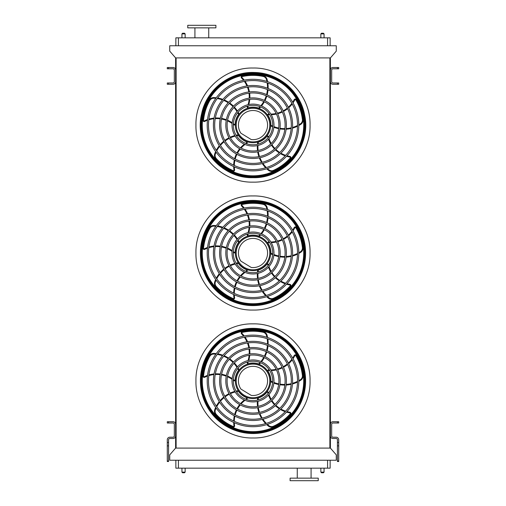 <?xml version="1.0" encoding="UTF-8"?>
<svg xmlns="http://www.w3.org/2000/svg" width="506" height="506" viewBox="0 0 506 506"><rect width="100%" height="100%" fill="white"/><g stroke="black" fill="none" stroke-linecap="round" stroke-linejoin="round"><path stroke-width="0.76" d="M330.14 460.232L330.14 468.164L175.86 468.164L175.86 460.232M169.725 460.232L336.275 460.232L336.275 454.862L330.393 448.082L175.607 448.082L169.725 454.862L169.725 460.232M330.393 448.082L330.393 57.918L175.607 57.918L175.607 448.082M176.12 57.918L176.12 448.082M329.88 57.918L329.88 448.082M330.393 57.918L336.275 51.138L336.275 45.768L169.725 45.768L169.725 51.138L175.607 57.918M175.86 45.768L175.86 37.836L178.422 37.836L178.422 45.768M327.578 45.768L327.578 37.836L178.422 37.836M327.578 37.836L330.14 37.836L330.14 45.768M304.169 480.7L318.242 480.7L318.242 478.145L290.096 478.145L290.096 480.7L304.169 480.7M215.904 25.3L187.758 25.3L187.758 27.855L215.904 27.855L215.904 25.3M208.738 27.855L208.738 37.836M320.861 468.164L320.861 472.13L324.061 472.13L324.061 468.164M323.423 472.768L321.5 472.768L323.423 472.768L324.061 472.13M181.939 468.164L181.939 472.13L185.139 472.13L185.139 468.164M184.5 472.768L182.577 472.768L184.5 472.768L185.139 472.13M323.423 33.232L321.5 33.232L323.423 33.232L324.061 33.87L324.061 37.836M184.5 33.232L182.577 33.232L184.5 33.232L185.139 33.87L185.139 37.836M338.71 423.01L337.426 423.01L337.426 421.726L338.71 421.726L338.71 423.01M338.71 442.516L338.71 445.856L337.426 445.856L337.426 442.516L338.71 442.516L338.71 439.765A2.555 2.555 0 0 0 336.148 437.209L332.948 437.209A1.278 1.278 0 0 1 331.67 435.925L331.67 424.287A1.278 1.278 0 0 1 332.948 423.01L337.426 423.01M337.426 442.516L337.426 439.765A1.278 1.278 0 0 0 336.148 438.487L332.948 438.487A2.555 2.555 0 0 1 330.393 435.925L330.393 424.287A2.555 2.555 0 0 1 332.948 421.726L337.426 421.726M337.426 445.856L337.426 461.01L338.71 461.01L338.71 461.51L337.426 461.51L337.426 461.01M338.71 445.856L338.71 461.01M167.29 421.726L168.574 421.726L168.574 423.01L167.29 423.01L167.29 421.726M168.574 442.516L168.574 461.51L167.29 461.51L167.29 442.516L168.574 442.516L168.574 439.765A1.278 1.278 0 0 1 169.852 438.487L173.052 438.487A2.555 2.555 0 0 0 175.607 435.925L175.607 424.287A2.555 2.555 0 0 0 173.052 421.726L168.574 421.726M167.29 442.516L167.29 439.765A2.555 2.555 0 0 1 169.852 437.209L173.052 437.209A1.278 1.278 0 0 0 174.33 435.925L174.33 424.287A1.278 1.278 0 0 0 173.052 423.01L168.574 423.01M338.71 84.274L337.426 84.274L337.426 82.99L338.71 82.99L338.71 84.274M337.426 67.513L338.71 67.513L338.71 68.791L337.426 68.791L337.426 67.513L332.948 67.513A2.555 2.555 0 0 0 330.393 70.075L330.393 81.713A2.555 2.555 0 0 0 332.948 84.274L337.426 84.274M337.426 68.791L332.948 68.791A1.278 1.278 0 0 0 331.67 70.075L331.67 81.713A1.278 1.278 0 0 0 332.948 82.99L337.426 82.99M167.29 82.99L168.574 82.99L168.574 84.274L167.29 84.274L167.29 82.99M168.574 68.791L167.29 68.791L167.29 67.513L168.574 67.513L168.574 68.791L173.052 68.791A1.278 1.278 0 0 1 174.33 70.075L174.33 81.713A1.278 1.278 0 0 1 173.052 82.99L168.574 82.99M168.574 67.513L173.052 67.513A2.555 2.555 0 0 1 175.607 70.075L175.607 81.713A2.555 2.555 0 0 1 173.052 84.274L168.574 84.274M253 433.471A52.554 52.554 0 0 0 298.515 354.643A52.554 52.554 0 0 0 207.485 354.643A52.554 52.554 0 0 0 253 433.471M253 425.438A44.515 44.515 0 0 0 291.551 358.665A44.515 44.515 0 0 0 214.449 358.665A44.515 44.515 0 0 0 253 425.438M253 426.716A45.793 45.793 0 0 0 292.658 358.02A45.793 45.793 0 0 0 213.342 358.02A45.793 45.793 0 0 0 253 426.716M253 419.234A38.311 38.311 0 0 0 286.181 361.765A38.311 38.311 0 0 0 219.819 361.765A38.311 38.311 0 0 0 253 419.234M253 420.511A39.594 39.594 0 0 0 287.288 361.126A39.594 39.594 0 0 0 218.712 361.126A39.594 39.594 0 0 0 253 420.511M253 413.029A32.106 32.106 0 0 0 280.805 364.87A32.106 32.106 0 0 0 225.195 364.87A32.106 32.106 0 0 0 253 413.029M253 414.306A33.39 33.39 0 0 0 281.912 364.225A33.39 33.39 0 0 0 224.088 364.225A33.39 33.39 0 0 0 253 414.306M253 406.824A25.907 25.907 0 0 0 275.435 367.97A25.907 25.907 0 0 0 230.565 367.97A25.907 25.907 0 0 0 253 406.824M253 408.102A27.185 27.185 0 0 0 276.542 367.331A27.185 27.185 0 0 0 229.458 367.331A27.185 27.185 0 0 0 253 408.102M253 400.619A19.702 19.702 0 0 0 270.059 371.069A19.702 19.702 0 0 0 235.941 371.069A19.702 19.702 0 0 0 253 400.619M253 401.903A20.98 20.98 0 0 0 271.165 370.43A20.98 20.98 0 0 0 234.835 370.43A20.98 20.98 0 0 0 253 401.903M248.32 361.784A27.406 27.406 0 0 1 247.56 363.7L247.219 362.872L247.56 363.7A0.639 0.639 0 0 0 247.991 363.725A17.906 17.906 0 0 1 258.692 363.94L259.363 364.181L258.692 363.94A29.038 29.038 0 0 0 260.052 362.53M267.611 337.521A29.683 29.683 0 0 0 267.092 335.288A5.117 5.117 0 0 0 263.196 331.626A50.334 50.334 0 0 0 242.216 331.753A1.278 1.278 0 0 0 241.577 333.897A26.767 26.767 0 0 1 243.525 336.117M244.366 337.249A26.767 26.767 0 0 1 246.941 341.797M247.447 343.011A26.767 26.767 0 0 1 248.8 347.799M249.003 349.064A26.767 26.767 0 0 1 249.211 354.004M249.11 355.313A26.767 26.767 0 0 1 248.06 360.531M247.567 361.986A26.767 26.767 0 0 1 247.219 362.872M259.363 364.181A29.683 29.683 0 0 0 260.685 362.783M261.545 361.765A29.683 29.683 0 0 0 264.347 357.634M264.948 356.502A29.683 29.683 0 0 0 266.801 351.929M267.162 350.683A29.683 29.683 0 0 0 268.028 345.68M268.117 344.327A29.683 29.683 0 0 0 267.851 338.957M269.755 370.556A27.406 27.406 0 0 1 267.693 370.424L268.382 369.848L267.693 370.424A0.639 0.639 0 0 0 267.807 370.841A17.906 17.906 0 0 1 270.906 381.088L270.887 381.802L270.906 381.088A29.038 29.038 0 0 0 272.671 381.948M298.793 381.404A29.683 29.683 0 0 0 300.754 380.221A5.117 5.117 0 0 0 303.031 375.382A50.334 50.334 0 0 0 296.427 355.471A1.278 1.278 0 0 0 294.188 355.528A26.767 26.767 0 0 1 292.683 358.065M291.867 359.216A26.767 26.767 0 0 1 288.338 363.074M287.338 363.928A26.767 26.767 0 0 1 283.202 366.692M282.063 367.274A26.767 26.767 0 0 1 277.427 369M276.156 369.31A26.767 26.767 0 0 1 270.862 369.924M269.331 369.899A26.767 26.767 0 0 1 268.382 369.848M270.887 381.802A29.683 29.683 0 0 0 272.626 382.625M273.86 383.131A29.683 29.683 0 0 0 278.654 384.516M279.913 384.737A29.683 29.683 0 0 0 284.834 385.085M286.13 385.041A29.683 29.683 0 0 0 291.159 384.326M292.474 383.991A29.683 29.683 0 0 0 297.503 382.074M253 398.576A17.653 17.653 0 0 0 268.288 372.093A17.653 17.653 0 0 0 237.712 372.093A17.653 17.653 0 0 0 253 398.576M268.035 393.649A27.406 27.406 0 0 1 267.522 391.657L268.288 392.125L267.522 391.657A0.639 0.639 0 0 0 267.162 391.884A17.906 17.906 0 0 1 258.37 398.007A29.038 29.038 0 0 0 258.104 399.949M257.446 400.113A29.683 29.683 0 0 1 257.693 398.203L258.37 398.007M266.694 424.623A29.683 29.683 0 0 0 268.42 426.122A5.117 5.117 0 0 0 273.727 426.792A50.334 50.334 0 0 0 290.627 414.357A1.278 1.278 0 0 0 289.881 412.251A26.767 26.767 0 0 1 287.003 411.599M285.65 411.182A26.767 26.767 0 0 1 280.9 409.012M279.774 408.329A26.767 26.767 0 0 1 275.865 405.249M274.96 404.345A26.767 26.767 0 0 1 271.886 400.474M271.197 399.354A26.767 26.767 0 0 1 268.983 394.516M268.528 393.048A26.767 26.767 0 0 1 268.288 392.125M257.345 401.448A29.683 29.683 0 0 0 257.51 406.432M257.687 407.697A29.683 29.683 0 0 0 258.876 412.485M259.319 413.706A29.683 29.683 0 0 0 261.551 418.266M262.279 419.411A29.683 29.683 0 0 0 265.656 423.604M245.536 399.152A27.406 27.406 0 0 1 247.282 398.051L247.067 398.924L247.282 398.051A0.639 0.639 0 0 0 246.947 397.779A17.906 17.906 0 0 1 238.415 391.309A29.038 29.038 0 0 0 236.479 391.657M236.119 391.081A29.683 29.683 0 0 1 238.01 390.721L238.415 391.309M215.67 407.45A29.683 29.683 0 0 0 214.778 409.556A5.117 5.117 0 0 0 215.777 414.812A50.334 50.334 0 0 0 232.823 427.039A1.278 1.278 0 0 0 234.601 425.679A26.767 26.767 0 0 1 234.329 422.738M234.316 421.327A26.767 26.767 0 0 1 234.904 416.134M235.208 414.85A26.767 26.767 0 0 1 236.928 410.189M237.51 409.044A26.767 26.767 0 0 1 240.242 404.926M241.09 403.927A26.767 26.767 0 0 1 245.012 400.322M246.264 399.436A26.767 26.767 0 0 1 247.067 398.924M234.822 391.397A29.683 29.683 0 0 0 230.135 393.092M228.984 393.655A29.683 29.683 0 0 0 224.797 396.261M223.772 397.058A29.683 29.683 0 0 0 220.129 400.6M219.262 401.637A29.683 29.683 0 0 0 216.321 406.147M233.355 379.462A27.406 27.406 0 0 1 234.942 380.778L234.044 380.841L234.942 380.778A0.639 0.639 0 0 0 235.1 380.373A17.906 17.906 0 0 1 238.611 370.259A29.038 29.038 0 0 0 237.687 368.526M238.124 368.007A29.683 29.683 0 0 1 239.047 369.696L238.611 370.259M216.239 353.612A29.683 29.683 0 0 0 213.956 353.416A5.117 5.117 0 0 0 209.269 355.996A50.334 50.334 0 0 0 202.906 375.983A1.278 1.278 0 0 0 204.747 377.255A26.767 26.767 0 0 1 207.46 376.084M208.801 375.635A26.767 26.767 0 0 1 213.918 374.592M215.233 374.484A26.767 26.767 0 0 1 220.199 374.68M221.464 374.876A26.767 26.767 0 0 1 226.226 376.205M227.441 376.704A26.767 26.767 0 0 1 232.083 379.317M233.31 380.24A26.767 26.767 0 0 1 234.044 380.841M237.422 366.869A29.683 29.683 0 0 0 234.36 362.935M233.468 362.011A29.683 29.683 0 0 0 229.692 358.836M228.617 358.109A29.683 29.683 0 0 0 224.126 355.737M222.868 355.237A29.683 29.683 0 0 0 217.675 353.833M253 397.716A16.793 16.793 0 0 0 267.541 372.524A16.793 16.793 0 0 0 238.459 372.524A16.793 16.793 0 0 0 253 397.716M251.254 395.401A14.585 14.585 0 0 0 267.484 379.215A14.585 14.585 0 0 0 247.94 367.242A14.585 14.585 0 0 0 240.894 389.051L251.254 395.401M221.109 339.083L221.084 339.058A52.637 52.637 0 0 0 211.135 349.007L211.16 349.032M211.16 412.807L211.135 412.833A52.637 52.637 0 0 0 221.084 422.782L221.116 422.757M294.84 349.032L294.865 349.007A52.637 52.637 0 0 0 284.916 339.058L284.884 339.083M284.884 422.757L284.916 422.782A52.637 52.637 0 0 0 294.865 412.833L294.84 412.807M253 328.558A52.365 52.365 0 0 1 298.35 407.102A52.365 52.365 0 0 1 207.65 407.102A52.365 52.365 0 0 1 253 328.558M253 433.199A52.276 52.276 0 0 0 305.276 380.923A52.276 52.276 0 0 0 253 328.647A52.276 52.276 0 0 0 200.724 380.923A52.276 52.276 0 0 0 253 433.199M253 328.837A52.086 52.086 0 0 1 298.11 406.963A52.086 52.086 0 0 1 207.89 406.963A52.086 52.086 0 0 1 253 328.837M253 330.203A50.72 50.72 0 0 0 209.073 406.28A50.72 50.72 0 0 0 296.927 406.28A50.72 50.72 0 0 0 253 330.203A50.72 50.72 0 0 0 209.073 406.28A50.72 50.72 0 0 0 296.927 406.28A50.72 50.72 0 0 0 253 330.203M253 305.554A52.554 52.554 0 0 0 298.515 226.726A52.554 52.554 0 0 0 207.485 226.726A52.554 52.554 0 0 0 253 305.554M253 297.515A44.515 44.515 0 0 0 291.551 230.742A44.515 44.515 0 0 0 214.449 230.742A44.515 44.515 0 0 0 253 297.515M253 298.793A45.793 45.793 0 0 0 292.658 230.103A45.793 45.793 0 0 0 213.342 230.103A45.793 45.793 0 0 0 253 298.793M253 291.311A38.311 38.311 0 0 0 286.181 233.842A38.311 38.311 0 0 0 219.819 233.842A38.311 38.311 0 0 0 253 291.311M253 292.594A39.594 39.594 0 0 0 287.288 233.203A39.594 39.594 0 0 0 218.712 233.203A39.594 39.594 0 0 0 253 292.594M253 285.106A32.106 32.106 0 0 0 280.805 236.947A32.106 32.106 0 0 0 225.195 236.947A32.106 32.106 0 0 0 253 285.106M253 286.39A33.39 33.39 0 0 0 281.912 236.308A33.39 33.39 0 0 0 224.088 236.308A33.39 33.39 0 0 0 253 286.39M253 278.907A25.907 25.907 0 0 0 275.435 240.046A25.907 25.907 0 0 0 230.565 240.046A25.907 25.907 0 0 0 253 278.907M253 280.185A27.185 27.185 0 0 0 276.542 239.408A27.185 27.185 0 0 0 229.458 239.408A27.185 27.185 0 0 0 253 280.185M253 272.702A19.702 19.702 0 0 0 270.059 243.152A19.702 19.702 0 0 0 235.941 243.152A19.702 19.702 0 0 0 253 272.702M253 273.98A20.98 20.98 0 0 0 271.165 242.513A20.98 20.98 0 0 0 234.835 242.513A20.98 20.98 0 0 0 253 273.98M248.32 233.867A27.406 27.406 0 0 1 247.56 235.783L247.219 234.948L247.56 235.783A0.639 0.639 0 0 0 247.991 235.809A17.906 17.906 0 0 1 258.692 236.024L259.363 236.258L258.692 236.024A29.038 29.038 0 0 0 260.052 234.607M267.611 209.598A29.683 29.683 0 0 0 267.092 207.371A5.117 5.117 0 0 0 263.196 203.703A50.334 50.334 0 0 0 242.216 203.829A1.278 1.278 0 0 0 241.577 205.98A26.767 26.767 0 0 1 243.525 208.194M244.366 209.326A26.767 26.767 0 0 1 246.941 213.874M247.447 215.094A26.767 26.767 0 0 1 248.8 219.876M249.003 221.141A26.767 26.767 0 0 1 249.211 226.081M249.11 227.39A26.767 26.767 0 0 1 248.06 232.608M247.567 234.063A26.767 26.767 0 0 1 247.219 234.948M259.363 236.258A29.683 29.683 0 0 0 260.685 234.86M261.545 233.842A29.683 29.683 0 0 0 264.347 229.711M264.948 228.585A29.683 29.683 0 0 0 266.801 224.006M267.162 222.766A29.683 29.683 0 0 0 268.028 217.757M268.117 216.41A29.683 29.683 0 0 0 267.851 211.034M269.755 242.633A27.406 27.406 0 0 1 267.693 242.507L268.382 241.925L267.693 242.507A0.639 0.639 0 0 0 267.807 242.924A17.906 17.906 0 0 1 270.906 253.171A29.038 29.038 0 0 0 272.671 254.025M272.626 254.701A29.683 29.683 0 0 1 270.887 253.879L270.906 253.171M298.793 253.481A29.683 29.683 0 0 0 300.754 252.304A5.117 5.117 0 0 0 303.031 247.459A50.334 50.334 0 0 0 296.427 227.548A1.278 1.278 0 0 0 294.188 227.605A26.767 26.767 0 0 1 292.683 230.141M291.867 231.293A26.767 26.767 0 0 1 288.338 235.151M287.338 236.005A26.767 26.767 0 0 1 283.202 238.769M282.063 239.357A26.767 26.767 0 0 1 277.427 241.077M276.156 241.387A26.767 26.767 0 0 1 270.862 242.001M269.331 241.982A26.767 26.767 0 0 1 268.382 241.925M273.86 255.207A29.683 29.683 0 0 0 278.654 256.593M279.913 256.82A29.683 29.683 0 0 0 284.834 257.168M286.13 257.124A29.683 29.683 0 0 0 291.159 256.403M292.474 256.068A29.683 29.683 0 0 0 297.503 254.151M253 270.653A17.653 17.653 0 0 0 268.288 244.17A17.653 17.653 0 0 0 237.712 244.17A17.653 17.653 0 0 0 253 270.653M268.035 265.732A27.406 27.406 0 0 1 267.522 263.734L268.288 264.208L267.522 263.734A0.639 0.639 0 0 0 267.162 263.968A17.906 17.906 0 0 1 258.37 270.084A29.038 29.038 0 0 0 258.104 272.026M257.446 272.19A29.683 29.683 0 0 1 257.693 270.286L258.37 270.084M266.694 296.699A29.683 29.683 0 0 0 268.42 298.198A5.117 5.117 0 0 0 273.727 298.869A50.334 50.334 0 0 0 290.627 286.44A1.278 1.278 0 0 0 289.881 284.328A26.767 26.767 0 0 1 287.003 283.676M285.65 283.259A26.767 26.767 0 0 1 280.9 281.096M279.774 280.406A26.767 26.767 0 0 1 275.865 277.326M274.96 276.428A26.767 26.767 0 0 1 271.886 272.551M271.197 271.437A26.767 26.767 0 0 1 268.983 266.592M268.528 265.125A26.767 26.767 0 0 1 268.288 264.208M257.345 273.525A29.683 29.683 0 0 0 257.51 278.509M257.687 279.774A29.683 29.683 0 0 0 258.876 284.568M259.319 285.782A29.683 29.683 0 0 0 261.551 290.343M262.279 291.488A29.683 29.683 0 0 0 265.656 295.681M245.536 271.235A27.406 27.406 0 0 1 247.282 270.128L247.067 271.001L247.282 270.128A0.639 0.639 0 0 0 246.947 269.856A17.906 17.906 0 0 1 238.415 263.392A29.038 29.038 0 0 0 236.479 263.734M236.119 263.158A29.683 29.683 0 0 1 238.01 262.804L238.415 263.392M215.67 279.527A29.683 29.683 0 0 0 214.778 281.633A5.117 5.117 0 0 0 215.777 286.889A50.334 50.334 0 0 0 232.823 299.116A1.278 1.278 0 0 0 234.601 297.756A26.767 26.767 0 0 1 234.329 294.815M234.316 293.404A26.767 26.767 0 0 1 234.904 288.211M235.208 286.934A26.767 26.767 0 0 1 236.928 282.266M237.51 281.121A26.767 26.767 0 0 1 240.242 277.003M241.09 276.004A26.767 26.767 0 0 1 245.012 272.399M246.264 271.513A26.767 26.767 0 0 1 247.067 271.001M234.822 263.474A29.683 29.683 0 0 0 230.135 265.169M228.984 265.732A29.683 29.683 0 0 0 224.797 268.344M223.772 269.141A29.683 29.683 0 0 0 220.129 272.677M219.262 273.721A29.683 29.683 0 0 0 216.321 278.224M233.355 251.539A27.406 27.406 0 0 1 234.942 252.855L234.044 252.918L234.942 252.855A0.639 0.639 0 0 0 235.1 252.45A17.906 17.906 0 0 1 238.611 242.336A29.038 29.038 0 0 0 237.687 240.609M238.124 240.084A29.683 29.683 0 0 1 239.047 241.773L238.611 242.336M216.239 225.695A29.683 29.683 0 0 0 213.956 225.493A5.117 5.117 0 0 0 209.269 228.073A50.334 50.334 0 0 0 202.906 248.066A1.278 1.278 0 0 0 204.747 249.331A26.767 26.767 0 0 1 207.46 248.168M208.801 247.712A26.767 26.767 0 0 1 213.918 246.669M215.233 246.567A26.767 26.767 0 0 1 220.199 246.757M221.464 246.96A26.767 26.767 0 0 1 226.226 248.288M227.441 248.781A26.767 26.767 0 0 1 232.083 251.4M233.31 252.317A26.767 26.767 0 0 1 234.044 252.918M237.422 238.952A29.683 29.683 0 0 0 234.36 235.012M233.468 234.095A29.683 29.683 0 0 0 229.692 230.913M228.617 230.192A29.683 29.683 0 0 0 224.126 227.814M222.868 227.314A29.683 29.683 0 0 0 217.675 225.91M253 269.793A16.793 16.793 0 0 0 267.541 244.6A16.793 16.793 0 0 0 238.459 244.6A16.793 16.793 0 0 0 253 269.793M251.254 267.478A14.585 14.585 0 0 0 267.484 251.299A14.585 14.585 0 0 0 247.94 239.319A14.585 14.585 0 0 0 240.894 261.128L251.254 267.478M221.109 211.16L221.084 211.135A52.637 52.637 0 0 0 211.135 221.084L211.16 221.109M211.16 284.891L211.135 284.916A52.637 52.637 0 0 0 221.084 294.865L221.116 294.84M294.84 221.109L294.865 221.084A52.637 52.637 0 0 0 284.916 211.135L284.884 211.16M284.884 294.84L284.916 294.865A52.637 52.637 0 0 0 294.865 284.916L294.84 284.891M253 200.635A52.365 52.365 0 0 1 298.35 279.179A52.365 52.365 0 0 1 207.65 279.179A52.365 52.365 0 0 1 253 200.635M253 305.276A52.276 52.276 0 0 0 305.276 253A52.276 52.276 0 0 0 253 200.724A52.276 52.276 0 0 0 200.724 253A52.276 52.276 0 0 0 253 305.276M253 200.914A52.086 52.086 0 0 1 298.11 279.046A52.086 52.086 0 0 1 207.89 279.046A52.086 52.086 0 0 1 253 200.914M253 202.28A50.72 50.72 0 0 0 209.073 278.363A50.72 50.72 0 0 0 296.927 278.363A50.72 50.72 0 0 0 253 202.28A50.72 50.72 0 0 0 209.073 278.363A50.72 50.72 0 0 0 296.927 278.363A50.72 50.72 0 0 0 253 202.28M253 177.631A52.554 52.554 0 0 0 298.515 98.803A52.554 52.554 0 0 0 207.485 98.803A52.554 52.554 0 0 0 253 177.631M253 169.592A44.515 44.515 0 0 0 291.551 102.819A44.515 44.515 0 0 0 214.449 102.819A44.515 44.515 0 0 0 253 169.592M253 170.876A45.793 45.793 0 0 0 292.658 102.18A45.793 45.793 0 0 0 213.342 102.18A45.793 45.793 0 0 0 253 170.876M253 163.394A38.311 38.311 0 0 0 286.181 105.925A38.311 38.311 0 0 0 219.819 105.925A38.311 38.311 0 0 0 253 163.394M253 164.671A39.594 39.594 0 0 0 287.288 105.286A39.594 39.594 0 0 0 218.712 105.286A39.594 39.594 0 0 0 253 164.671M253 157.189A32.106 32.106 0 0 0 280.805 109.024A32.106 32.106 0 0 0 225.195 109.024A32.106 32.106 0 0 0 253 157.189M253 158.467A33.39 33.39 0 0 0 281.912 108.385A33.39 33.39 0 0 0 224.088 108.385A33.39 33.39 0 0 0 253 158.467M253 150.984A25.907 25.907 0 0 0 275.435 112.13A25.907 25.907 0 0 0 230.565 112.13A25.907 25.907 0 0 0 253 150.984M253 152.262A27.185 27.185 0 0 0 276.542 111.484A27.185 27.185 0 0 0 229.458 111.484A27.185 27.185 0 0 0 253 152.262M253 144.779A19.702 19.702 0 0 0 270.059 115.229A19.702 19.702 0 0 0 235.941 115.229A19.702 19.702 0 0 0 253 144.779M253 146.057A20.98 20.98 0 0 0 271.165 114.59A20.98 20.98 0 0 0 234.835 114.59A20.98 20.98 0 0 0 253 146.057M248.32 105.944A27.406 27.406 0 0 1 247.56 107.86L247.219 107.025L247.56 107.86A0.639 0.639 0 0 0 247.991 107.886A17.906 17.906 0 0 1 258.692 108.101L259.363 108.341L258.692 108.101A29.038 29.038 0 0 0 260.052 106.684M267.611 81.675A29.683 29.683 0 0 0 267.092 79.448A5.117 5.117 0 0 0 263.196 75.786A50.334 50.334 0 0 0 242.216 75.913A1.278 1.278 0 0 0 241.577 78.057A26.767 26.767 0 0 1 243.525 80.271M244.366 81.409A26.767 26.767 0 0 1 246.941 85.95M247.447 87.171A26.767 26.767 0 0 1 248.8 91.959M249.003 93.218A26.767 26.767 0 0 1 249.211 98.158M249.11 99.467A26.767 26.767 0 0 1 248.06 104.691M247.567 106.146A26.767 26.767 0 0 1 247.219 107.025M259.363 108.341A29.683 29.683 0 0 0 260.685 106.937M261.545 105.918A29.683 29.683 0 0 0 264.347 101.788M264.948 100.662A29.683 29.683 0 0 0 266.801 96.089M267.162 94.843A29.683 29.683 0 0 0 268.028 89.84M268.117 88.487A29.683 29.683 0 0 0 267.851 83.111M267.693 114.584A27.406 27.406 0 0 0 269.755 114.71A27.406 27.406 0 0 1 267.693 114.584L268.382 114.002L267.693 114.584A0.639 0.639 0 0 0 267.807 115.001A17.906 17.906 0 0 1 270.906 125.248A29.038 29.038 0 0 0 272.671 126.108M272.626 126.785A29.683 29.683 0 0 1 270.887 125.956L270.906 125.248M298.793 125.564A29.683 29.683 0 0 0 300.754 124.381A5.117 5.117 0 0 0 303.031 119.542A50.334 50.334 0 0 0 296.427 99.625A1.278 1.278 0 0 0 294.188 99.682A26.767 26.767 0 0 1 292.683 102.225M291.867 103.376A26.767 26.767 0 0 1 288.338 107.228M287.338 108.082A26.767 26.767 0 0 1 283.202 110.852M282.063 111.434A26.767 26.767 0 0 1 277.427 113.154M276.156 113.471A26.767 26.767 0 0 1 270.862 114.078M269.331 114.059A26.767 26.767 0 0 1 268.382 114.002M273.86 127.291A29.683 29.683 0 0 0 278.654 128.669M279.913 128.897A29.683 29.683 0 0 0 284.834 129.245M286.13 129.201A29.683 29.683 0 0 0 291.159 128.486M292.474 128.151A29.683 29.683 0 0 0 297.503 126.234M253 142.73A17.653 17.653 0 0 0 268.288 116.254A17.653 17.653 0 0 0 237.712 116.254A17.653 17.653 0 0 0 253 142.73M268.035 137.809A27.406 27.406 0 0 1 267.522 135.81L268.288 136.285L267.522 135.81A0.639 0.639 0 0 0 267.162 136.044A17.906 17.906 0 0 1 258.37 142.161A29.038 29.038 0 0 0 258.104 144.109M257.446 144.273A29.683 29.683 0 0 1 257.693 142.363L258.37 142.161M266.694 168.783A29.683 29.683 0 0 0 268.42 170.282A5.117 5.117 0 0 0 273.727 170.952A50.334 50.334 0 0 0 290.627 158.517A1.278 1.278 0 0 0 289.881 156.405A26.767 26.767 0 0 1 287.003 155.759M285.65 155.336A26.767 26.767 0 0 1 280.9 153.173M279.774 152.483A26.767 26.767 0 0 1 275.865 149.409M274.96 148.505A26.767 26.767 0 0 1 271.886 144.627M271.197 143.514A26.767 26.767 0 0 1 268.983 138.669M268.528 137.202A26.767 26.767 0 0 1 268.288 136.285M257.345 145.601A29.683 29.683 0 0 0 257.51 150.586M257.687 151.857A29.683 29.683 0 0 0 258.876 156.645M259.319 157.866A29.683 29.683 0 0 0 261.551 162.426M262.279 163.571A29.683 29.683 0 0 0 265.656 167.758M245.536 143.312A27.406 27.406 0 0 1 247.282 142.205L247.067 143.078L247.282 142.205A0.639 0.639 0 0 0 246.947 141.933A17.906 17.906 0 0 1 238.415 135.469A29.038 29.038 0 0 0 236.479 135.81M236.119 135.235A29.683 29.683 0 0 1 238.01 134.881L238.415 135.469M215.67 151.604A29.683 29.683 0 0 0 214.778 153.71A5.117 5.117 0 0 0 215.777 158.966A50.334 50.334 0 0 0 232.823 171.199A1.278 1.278 0 0 0 234.601 169.833A26.767 26.767 0 0 1 234.329 166.898M234.316 165.481A26.767 26.767 0 0 1 234.904 160.294M235.208 159.01A26.767 26.767 0 0 1 236.928 154.343M237.51 153.204A26.767 26.767 0 0 1 240.242 149.08M241.09 148.081A26.767 26.767 0 0 1 245.012 144.476M246.264 143.59A26.767 26.767 0 0 1 247.067 143.078M234.822 135.551A29.683 29.683 0 0 0 230.135 137.252M228.984 137.809A29.683 29.683 0 0 0 224.797 140.421M223.772 141.218A29.683 29.683 0 0 0 220.129 144.754M219.262 145.798A29.683 29.683 0 0 0 216.321 150.301M233.355 123.616A27.406 27.406 0 0 1 234.942 124.931L234.044 125.001L234.942 124.931A0.639 0.639 0 0 0 235.1 124.533A17.906 17.906 0 0 1 238.611 114.413A29.038 29.038 0 0 0 237.687 112.686M238.124 112.161A29.683 29.683 0 0 1 239.047 113.85L238.611 114.413M216.239 97.772A29.683 29.683 0 0 0 213.956 97.576A5.117 5.117 0 0 0 209.269 100.15A50.334 50.334 0 0 0 202.906 120.143A1.278 1.278 0 0 0 204.747 121.415A26.767 26.767 0 0 1 207.46 120.245M208.801 119.795A26.767 26.767 0 0 1 213.918 118.746M215.233 118.644A26.767 26.767 0 0 1 220.199 118.834M221.464 119.036A26.767 26.767 0 0 1 226.226 120.365M227.441 120.864A26.767 26.767 0 0 1 232.083 123.477M233.31 124.394A26.767 26.767 0 0 1 234.044 125.001M237.422 111.029A29.683 29.683 0 0 0 234.36 107.095M233.468 106.171A29.683 29.683 0 0 0 229.692 102.996M228.617 102.269A29.683 29.683 0 0 0 224.126 99.891M222.868 99.391A29.683 29.683 0 0 0 217.675 97.987M253 141.87A16.793 16.793 0 0 0 267.541 116.684A16.793 16.793 0 0 0 238.459 116.684A16.793 16.793 0 0 0 253 141.87M251.254 139.555A14.585 14.585 0 0 0 267.484 123.375A14.585 14.585 0 0 0 247.94 111.402A14.585 14.585 0 0 0 240.894 133.204L251.254 139.555M221.116 83.243L221.084 83.218A52.637 52.637 0 0 0 211.135 93.167L211.16 93.193M211.16 156.968L211.135 156.993A52.637 52.637 0 0 0 221.084 166.942L221.116 166.917M293.417 91.352L293.417 91.352A52.637 52.637 0 0 1 293.91 91.953L293.91 91.953M294.84 93.193L294.865 93.167A52.637 52.637 0 0 0 284.916 83.218L284.884 83.243M284.884 166.917L284.916 166.942A52.637 52.637 0 0 0 294.865 156.993L294.84 156.968M253 72.712A52.365 52.365 0 0 1 298.35 151.262A52.365 52.365 0 0 1 207.65 151.262A52.365 52.365 0 0 1 253 72.712M253 177.353A52.276 52.276 0 0 0 305.276 125.077A52.276 52.276 0 0 0 253 72.801A52.276 52.276 0 0 0 200.724 125.077A52.276 52.276 0 0 0 253 177.353M253 72.99A52.086 52.086 0 0 1 298.11 151.123A52.086 52.086 0 0 1 207.89 151.123A52.086 52.086 0 0 1 253 72.99M253 74.357A50.72 50.72 0 0 0 209.073 150.44A50.72 50.72 0 0 0 296.927 150.44A50.72 50.72 0 0 0 253 74.357A50.72 50.72 0 0 0 209.073 150.44A50.72 50.72 0 0 0 296.927 150.44A50.72 50.72 0 0 0 253 74.357M253 182.135C222.513 182.919 195.158 155.563 195.948 125.077C195.158 94.59 222.513 67.241 253 68.025C283.486 67.241 310.842 94.59 310.051 125.077C310.842 155.563 283.486 182.919 253 182.135M253 310.051C222.513 310.842 195.158 283.486 195.948 253C195.158 222.513 222.513 195.158 253 195.948C283.486 195.158 310.842 222.513 310.051 253C310.842 283.486 283.486 310.842 253 310.051M253 437.975C222.513 438.759 195.158 411.41 195.948 380.923C195.158 350.437 222.513 323.081 253 323.865C283.486 323.081 310.842 350.437 310.051 380.923C310.842 411.41 283.486 438.759 253 437.975M178.422 460.232L178.422 468.164M327.578 468.164L327.578 460.232M324.061 33.87L320.861 33.87L320.861 37.836M185.139 33.87L181.939 33.87L181.939 37.836M167.29 461.01L168.574 461.01M168.574 445.856L167.29 445.856M236.726 430.941L253 433.528A52.605 52.605 0 0 0 298.553 354.617A52.605 52.605 0 0 0 207.447 354.617A52.605 52.605 0 0 0 253 433.522L269.717 430.796M260.938 361.499A29.038 29.038 0 0 0 263.765 357.362M264.372 356.23A29.038 29.038 0 0 0 266.213 351.657M266.567 350.418A29.038 29.038 0 0 0 267.408 345.421M267.484 344.074A29.038 29.038 0 0 0 267.168 338.723M266.915 337.293A29.038 29.038 0 0 0 266.479 335.459A4.478 4.478 0 0 0 263.063 332.252A49.696 49.696 0 0 0 242.355 332.379A0.639 0.639 0 0 0 242.032 333.454A27.406 27.406 0 0 1 244.227 335.971M245.056 337.116A27.406 27.406 0 0 1 247.598 341.702M248.098 342.923A27.406 27.406 0 0 1 249.439 347.723M249.641 348.988A27.406 27.406 0 0 1 249.856 353.922M249.762 355.218A27.406 27.406 0 0 1 248.775 360.373M241.577 333.897L242.032 333.454M242.216 331.753L242.355 332.379M263.196 331.626L263.063 332.252M267.092 335.288L266.479 335.459M273.923 382.466A29.038 29.038 0 0 0 278.736 383.877M279.995 384.105A29.038 29.038 0 0 0 284.916 384.446M286.206 384.396A29.038 29.038 0 0 0 291.216 383.656M292.519 383.314A29.038 29.038 0 0 0 297.515 381.353M298.793 380.67A29.038 29.038 0 0 0 300.4 379.69A4.478 4.478 0 0 0 302.398 375.452A49.696 49.696 0 0 0 295.877 355.794A0.639 0.639 0 0 0 294.758 355.819A27.406 27.406 0 0 1 293.037 358.684M292.202 359.829A27.406 27.406 0 0 1 288.635 363.669M287.623 364.516A27.406 27.406 0 0 1 283.474 367.274M282.329 367.856A27.406 27.406 0 0 1 277.705 369.589M276.44 369.905A27.406 27.406 0 0 1 271.241 370.556M294.188 355.528L294.758 355.819M296.427 355.471L295.877 355.794M303.031 375.382L302.398 375.452M300.754 380.221L300.4 379.69M257.997 401.296A29.038 29.038 0 0 0 258.142 406.312M258.313 407.583A29.038 29.038 0 0 0 259.508 412.365M259.951 413.579A29.038 29.038 0 0 0 262.209 418.108M262.937 419.246A29.038 29.038 0 0 0 266.346 423.389M267.389 424.395A29.038 29.038 0 0 0 268.819 425.622A4.478 4.478 0 0 0 273.461 426.21A49.696 49.696 0 0 0 290.147 413.933A0.639 0.639 0 0 0 289.774 412.877A27.406 27.406 0 0 1 286.516 412.124M285.175 411.688A27.406 27.406 0 0 1 280.425 409.48M279.299 408.778A27.406 27.406 0 0 1 275.397 405.685M274.486 404.781A27.406 27.406 0 0 1 271.412 400.916M270.723 399.81A27.406 27.406 0 0 1 268.496 395.066M289.881 412.251L289.774 412.877M290.627 414.357L290.147 413.933M273.727 426.792L273.461 426.21M268.42 426.122L268.819 425.622M235.163 391.967A29.038 29.038 0 0 0 230.439 393.655M229.288 394.212A29.038 29.038 0 0 0 225.107 396.83M224.095 397.627A29.038 29.038 0 0 0 220.477 401.169M219.623 402.213A29.038 29.038 0 0 0 216.732 406.735M216.1 408.045A29.038 29.038 0 0 0 215.373 409.778A4.478 4.478 0 0 0 216.252 414.376A49.696 49.696 0 0 0 233.083 426.45A0.639 0.639 0 0 0 233.968 425.774A27.406 27.406 0 0 1 233.677 422.44M233.677 421.03A27.406 27.406 0 0 1 234.316 415.824M234.632 414.54A27.406 27.406 0 0 1 236.372 409.873M236.953 408.728A27.406 27.406 0 0 1 239.673 404.617M240.508 403.617A27.406 27.406 0 0 1 244.341 400.031M234.601 425.679L233.968 425.774M232.823 427.039L233.083 426.45M215.777 414.812L216.252 414.376M214.778 409.556L215.373 409.778M236.985 367.375A29.038 29.038 0 0 0 233.917 363.403M233.032 362.479A29.038 29.038 0 0 0 229.256 359.311M228.181 358.59A29.038 29.038 0 0 0 223.69 356.249M222.431 355.756A29.038 29.038 0 0 0 217.245 354.402M215.803 354.206A29.038 29.038 0 0 0 213.924 354.055A4.478 4.478 0 0 0 209.826 356.313A49.696 49.696 0 0 0 203.545 376.047A0.639 0.639 0 0 0 204.462 376.685A27.406 27.406 0 0 1 207.542 375.376M208.889 374.94A27.406 27.406 0 0 1 214.032 373.934M215.347 373.839A27.406 27.406 0 0 1 220.325 374.048M221.59 374.25A27.406 27.406 0 0 1 226.346 375.566M227.555 376.059A27.406 27.406 0 0 1 232.153 378.589M204.747 377.255L204.462 376.685M202.906 375.983L203.545 376.047M209.269 355.996L209.826 356.313M213.956 353.416L213.924 354.055M253 432.953A52.029 52.029 0 0 1 200.971 380.923A52.029 52.029 0 0 1 253 328.887A52.029 52.029 0 0 1 305.029 380.923A52.029 52.029 0 0 1 253 432.953M253 329.4A51.523 51.523 0 0 0 208.383 406.685A51.523 51.523 0 0 0 297.617 406.685A51.523 51.523 0 0 0 253 329.4M253 329.691A51.232 51.232 0 0 1 297.37 406.539A51.232 51.232 0 0 1 208.63 406.539A51.232 51.232 0 0 1 253 329.691M236.726 303.024L253 305.605A52.605 52.605 0 0 0 298.553 226.701A52.605 52.605 0 0 0 207.447 226.701A52.605 52.605 0 0 0 253 305.605L269.717 302.879M260.938 233.582A29.038 29.038 0 0 0 263.765 229.439M264.372 228.307A29.038 29.038 0 0 0 266.213 223.741M266.567 222.495A29.038 29.038 0 0 0 267.408 217.498M267.484 216.151A29.038 29.038 0 0 0 267.168 210.8M266.915 209.37A29.038 29.038 0 0 0 266.479 207.536A4.478 4.478 0 0 0 263.063 204.329A49.696 49.696 0 0 0 242.355 204.456A0.639 0.639 0 0 0 242.032 205.531A27.406 27.406 0 0 1 244.227 208.055M245.056 209.199A27.406 27.406 0 0 1 247.598 213.779M248.098 214.999A27.406 27.406 0 0 1 249.439 219.8M249.641 221.065A27.406 27.406 0 0 1 249.856 225.999M249.762 227.302A27.406 27.406 0 0 1 248.775 232.45M241.577 205.98L242.032 205.531M242.216 203.829L242.355 204.456M263.196 203.703L263.063 204.329M267.092 207.371L266.479 207.536M273.923 254.55A29.038 29.038 0 0 0 278.736 255.96M279.995 256.181A29.038 29.038 0 0 0 284.916 256.523M286.206 256.479A29.038 29.038 0 0 0 291.216 255.732M292.519 255.391A29.038 29.038 0 0 0 297.515 253.436M298.793 252.747A29.038 29.038 0 0 0 300.4 251.767A4.478 4.478 0 0 0 302.398 247.529A49.696 49.696 0 0 0 295.877 227.871A0.639 0.639 0 0 0 294.758 227.902A27.406 27.406 0 0 1 293.037 230.768M292.202 231.912A27.406 27.406 0 0 1 288.635 235.745M287.623 236.599A27.406 27.406 0 0 1 283.474 239.351M282.329 239.933A27.406 27.406 0 0 1 277.705 241.666M276.44 241.982A27.406 27.406 0 0 1 271.241 242.633M294.188 227.605L294.758 227.902M296.427 227.548L295.877 227.871M303.031 247.459L302.398 247.529M300.754 252.304L300.4 251.767M257.997 273.373A29.038 29.038 0 0 0 258.142 278.389M258.313 279.66A29.038 29.038 0 0 0 259.508 284.442M259.951 285.656A29.038 29.038 0 0 0 262.209 290.191M262.937 291.323A29.038 29.038 0 0 0 266.346 295.472M267.389 296.478A29.038 29.038 0 0 0 268.819 297.699A4.478 4.478 0 0 0 273.461 298.287A49.696 49.696 0 0 0 290.147 286.016A0.639 0.639 0 0 0 289.774 284.96A27.406 27.406 0 0 1 286.516 284.208M285.175 283.765A27.406 27.406 0 0 1 280.425 281.557M279.299 280.862A27.406 27.406 0 0 1 275.397 277.762M274.486 276.858A27.406 27.406 0 0 1 271.412 272.993M270.723 271.893A27.406 27.406 0 0 1 268.496 267.143M289.881 284.328L289.774 284.96M290.627 286.44L290.147 286.016M273.727 298.869L273.461 298.287M268.42 298.198L268.819 297.699M235.163 264.043A29.038 29.038 0 0 0 230.439 265.732M229.288 266.295A29.038 29.038 0 0 0 225.107 268.907M224.095 269.704A29.038 29.038 0 0 0 220.477 273.246M219.623 274.296A29.038 29.038 0 0 0 216.732 278.812M216.1 280.122A29.038 29.038 0 0 0 215.373 281.861A4.478 4.478 0 0 0 216.252 286.459A49.696 49.696 0 0 0 233.083 298.534A0.639 0.639 0 0 0 233.968 297.851A27.406 27.406 0 0 1 233.677 294.524M233.677 293.107A27.406 27.406 0 0 1 234.316 287.908M234.632 286.624A27.406 27.406 0 0 1 236.372 281.95M236.953 280.811A27.406 27.406 0 0 1 239.673 276.693M240.508 275.694A27.406 27.406 0 0 1 244.341 272.108M234.601 297.756L233.968 297.851M232.823 299.116L233.083 298.534M215.777 286.889L216.252 286.459M214.778 281.633L215.373 281.861M236.985 239.452A29.038 29.038 0 0 0 233.917 235.48M233.032 234.556A29.038 29.038 0 0 0 229.256 231.387M228.181 230.666A29.038 29.038 0 0 0 223.69 228.326M222.431 227.839A29.038 29.038 0 0 0 217.245 226.486M215.803 226.283A29.038 29.038 0 0 0 213.924 226.138A4.478 4.478 0 0 0 209.826 228.389A49.696 49.696 0 0 0 203.545 248.123A0.639 0.639 0 0 0 204.462 248.762A27.406 27.406 0 0 1 207.542 247.459M208.889 247.017A27.406 27.406 0 0 1 214.032 246.017M215.347 245.916A27.406 27.406 0 0 1 220.325 246.131M221.59 246.327A27.406 27.406 0 0 1 226.346 247.649M227.555 248.136A27.406 27.406 0 0 1 232.153 250.666M204.747 249.331L204.462 248.762M202.906 248.066L203.545 248.123M209.269 228.073L209.826 228.389M213.956 225.493L213.924 226.138M253 305.029A52.029 52.029 0 0 1 200.971 253A52.029 52.029 0 0 1 253 200.971A52.029 52.029 0 0 1 305.029 253A52.029 52.029 0 0 1 253 305.029M253 201.477A51.523 51.523 0 0 0 208.383 278.762A51.523 51.523 0 0 0 297.617 278.762A51.523 51.523 0 0 0 253 201.477M253 201.767A51.232 51.232 0 0 1 297.37 278.616A51.232 51.232 0 0 1 208.63 278.616A51.232 51.232 0 0 1 253 201.767M253 177.682A52.605 52.605 0 0 0 298.553 98.778A52.605 52.605 0 0 0 207.447 98.778A52.605 52.605 0 0 0 253 177.682C284.821 178.738 311.671 146.272 304.669 115.223C300.602 91.605 278.616 72.826 254.651 72.503C230.135 71.264 206.562 89.556 201.666 113.603C193.494 145.026 220.546 178.801 253 177.682M260.938 105.659A29.038 29.038 0 0 0 263.765 101.516M264.372 100.39A29.038 29.038 0 0 0 266.213 95.817M266.567 94.571A29.038 29.038 0 0 0 267.408 89.581M267.484 88.234A29.038 29.038 0 0 0 267.168 82.876M266.915 81.447A29.038 29.038 0 0 0 266.479 79.613A4.478 4.478 0 0 0 263.063 76.412A49.696 49.696 0 0 0 242.355 76.532A0.639 0.639 0 0 0 242.032 77.608A27.406 27.406 0 0 1 244.227 80.131M245.056 81.276A27.406 27.406 0 0 1 247.598 85.856M248.098 87.083A27.406 27.406 0 0 1 249.439 91.883M249.641 93.148A27.406 27.406 0 0 1 249.856 98.075M249.762 99.378A27.406 27.406 0 0 1 248.775 104.527M241.577 78.057L242.032 77.608M242.216 75.913L242.355 76.532M263.196 75.786L263.063 76.412M267.092 79.448L266.479 79.613M273.923 126.626A29.038 29.038 0 0 0 278.736 128.037M279.995 128.265A29.038 29.038 0 0 0 284.916 128.606M286.206 128.556A29.038 29.038 0 0 0 291.216 127.816M292.519 127.468A29.038 29.038 0 0 0 297.515 125.513M298.793 124.83A29.038 29.038 0 0 0 300.4 123.843A4.478 4.478 0 0 0 302.398 119.612A49.696 49.696 0 0 0 295.877 99.954A0.639 0.639 0 0 0 294.758 99.979A27.406 27.406 0 0 1 293.037 102.844A27.406 27.406 0 0 0 294.758 99.979L294.188 99.682M292.202 103.989A27.406 27.406 0 0 1 288.635 107.822A27.406 27.406 0 0 0 292.202 103.989M287.623 108.676A27.406 27.406 0 0 1 283.474 111.434A27.406 27.406 0 0 0 287.623 108.676M282.329 112.016A27.406 27.406 0 0 1 277.705 113.742A27.406 27.406 0 0 0 282.329 112.016M276.44 114.059A27.406 27.406 0 0 1 271.241 114.71A27.406 27.406 0 0 0 276.44 114.059M296.427 99.625L295.877 99.954M303.031 119.542L302.398 119.612M300.754 124.381L300.4 123.843M257.997 145.456A29.038 29.038 0 0 0 258.142 150.465M258.313 151.737A29.038 29.038 0 0 0 259.508 156.518M259.951 157.733A29.038 29.038 0 0 0 262.209 162.268M262.937 163.4A29.038 29.038 0 0 0 266.346 167.549M267.389 168.555A29.038 29.038 0 0 0 268.819 169.782A4.478 4.478 0 0 0 273.461 170.37A49.696 49.696 0 0 0 290.147 158.093A0.639 0.639 0 0 0 289.774 157.037A27.406 27.406 0 0 1 286.516 156.284M285.175 155.848A27.406 27.406 0 0 1 280.425 153.634M279.299 152.939A27.406 27.406 0 0 1 275.397 149.839M274.486 148.935A27.406 27.406 0 0 1 271.412 145.077M270.723 143.97A27.406 27.406 0 0 1 268.496 139.22M289.881 156.405L289.774 157.037M290.627 158.517L290.147 158.093M273.727 170.952L273.461 170.37M268.42 170.282L268.819 169.782M235.163 136.127A29.038 29.038 0 0 0 230.439 137.809M229.288 138.372A29.038 29.038 0 0 0 225.107 140.984M224.095 141.781A29.038 29.038 0 0 0 220.477 145.33M219.623 146.373A29.038 29.038 0 0 0 216.732 150.896M216.1 152.198A29.038 29.038 0 0 0 215.373 153.938A4.478 4.478 0 0 0 216.252 158.536A49.696 49.696 0 0 0 233.083 170.611A0.639 0.639 0 0 0 233.968 169.927A27.406 27.406 0 0 1 233.677 166.6M233.677 165.184A27.406 27.406 0 0 1 234.316 159.985M234.632 158.701A27.406 27.406 0 0 1 236.372 154.026M236.953 152.888A27.406 27.406 0 0 1 239.673 148.77M240.508 147.771A27.406 27.406 0 0 1 244.341 144.185M234.601 169.833L233.968 169.927M232.823 171.199L233.083 170.611M215.777 158.966L216.252 158.536M214.778 153.71L215.373 153.938M236.985 111.529A29.038 29.038 0 0 0 233.917 107.557M233.032 106.633A29.038 29.038 0 0 0 229.256 103.464M228.181 102.75A29.038 29.038 0 0 0 223.69 100.403M222.431 99.916A29.038 29.038 0 0 0 217.245 98.562M215.803 98.366A29.038 29.038 0 0 0 213.924 98.215A4.478 4.478 0 0 0 209.826 100.466A49.696 49.696 0 0 0 203.545 120.207A0.639 0.639 0 0 0 204.462 120.839A27.406 27.406 0 0 1 207.542 119.536M208.889 119.1A27.406 27.406 0 0 1 214.032 118.094M215.347 117.999A27.406 27.406 0 0 1 220.325 118.208M221.59 118.41A27.406 27.406 0 0 1 226.346 119.726M227.555 120.213A27.406 27.406 0 0 1 232.153 122.749M204.747 121.415L204.462 120.839M202.906 120.143L203.545 120.207M209.269 100.15L209.826 100.466M213.956 97.576L213.924 98.215M253 177.113A52.029 52.029 0 0 1 200.971 125.077A52.029 52.029 0 0 1 253 73.047A52.029 52.029 0 0 1 305.029 125.077A52.029 52.029 0 0 1 253 177.113M253 73.56A51.523 51.523 0 0 0 208.383 150.839A51.523 51.523 0 0 0 297.617 150.839A51.523 51.523 0 0 0 253 73.56M253 73.844A51.232 51.232 0 0 1 297.37 150.693A51.232 51.232 0 0 1 208.63 150.693A51.232 51.232 0 0 1 253 73.844M311.076 478.145L311.076 468.164M297.262 478.145L297.262 468.164M194.924 27.855L194.924 37.836M181.939 33.87L182.577 33.232M320.861 33.87L321.5 33.232M181.939 472.13L182.577 472.768M320.861 472.13L321.5 472.768M276.965 427.747L288.698 419.563L297.743 408.589L303.492 395.673L305.599 381.745L303.929 367.761L298.591 354.674L289.894 343.422L278.42 334.871M271.273 331.594L254.651 328.343L238.307 330.412M229.743 333.739L217.738 341.885L208.459 352.929L202.564 365.983L200.401 380.095L202.115 394.263L207.605 407.501L216.53 418.829L228.276 427.349M276.965 299.824L288.698 291.639L297.743 280.666L303.492 267.75L305.599 253.829L303.929 239.844L298.591 226.751L289.894 215.499L278.42 206.948M271.273 203.671L254.651 200.42L238.307 202.489M229.743 205.815L217.738 213.962L208.459 225.006L202.564 238.067L200.401 252.171L202.115 266.346L207.605 279.578L216.53 290.912L228.276 299.432"/></g></svg>
